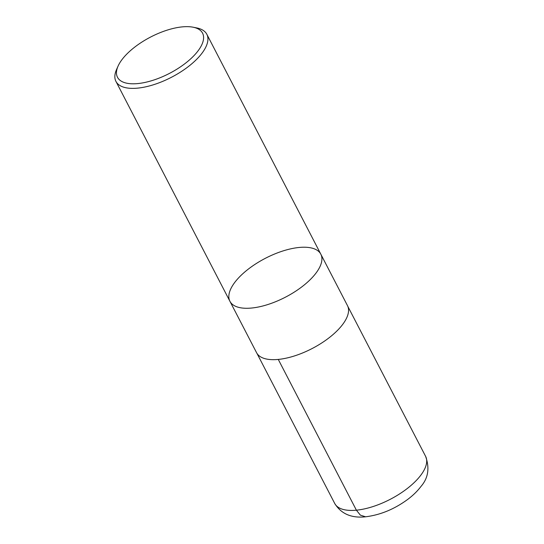 <?xml version="1.0" encoding="UTF-8"?>
<svg xmlns="http://www.w3.org/2000/svg" width="544" height="544" viewBox="0 0 544 544"><rect width="100%" height="100%" fill="white"/><g stroke="black" fill="none" stroke-linecap="round" stroke-linejoin="round"><path stroke-width="0.82" d="M137.782 83.572A47.913 20.475 152.6 0 1 118.089 66.062A47.913 20.475 152.6 0 1 150.606 37.046A47.913 20.475 152.6 0 1 193.059 27.2A47.913 20.475 152.6 0 1 193.406 56.222A47.913 20.475 152.6 0 1 137.782 83.572M193.059 27.2L196.683 27.914A51.19 21.876 152.6 0 1 206.836 34.299A51.19 21.876 152.6 0 1 188.68 66.32A51.19 21.876 152.6 0 1 137.618 88.135A51.19 21.876 152.6 0 1 115.947 81.41A51.19 21.876 152.6 0 1 116.586 69.435L118.089 66.062M229.928 301.308A51.19 21.876 -27.4 0 0 285.444 297.174A51.19 21.876 -27.4 0 0 320.824 254.198A51.19 21.876 152.6 0 1 285.444 297.174A51.19 21.876 152.6 0 1 229.928 301.308A51.19 21.876 152.6 0 1 248.091 269.287A51.19 21.876 152.6 0 1 299.146 247.466A51.19 21.876 152.6 0 1 320.824 254.198L347.46 305.585A51.19 21.876 152.6 0 1 329.304 337.613A51.19 21.876 152.6 0 1 278.242 359.428A51.19 21.876 152.6 0 1 256.571 352.696L115.947 81.41M278.27 359.421L356.388 510.184L360.38 515.148L365.588 516.8M356.388 510.184A51.19 21.876 152.6 0 1 334.716 503.458C341.142 513.869 351.431 518.316 365.575 516.8C380.385 514.971 394.454 509.15 407.789 499.344C413.086 495.373 417.493 491.062 421.015 486.397C428.244 478.074 429.78 468.058 425.605 456.341A51.19 21.876 152.6 0 1 407.449 488.369A51.19 21.876 152.6 0 1 356.388 510.184M206.836 34.299L320.824 254.198M256.972 353.403L334.716 503.458M347.8 306.32L425.605 456.341"/></g></svg>
